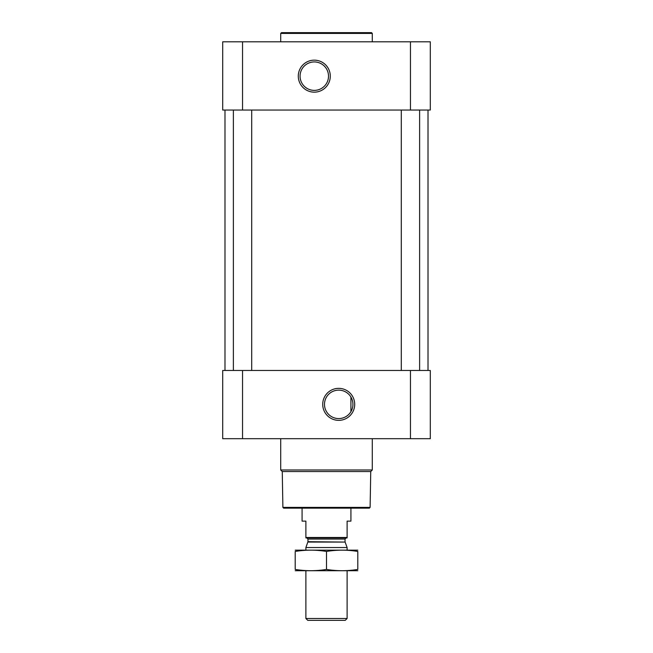 <?xml version="1.0" encoding="UTF-8"?>
<svg xmlns="http://www.w3.org/2000/svg" width="653" height="653" viewBox="0 0 653 653"><rect width="100%" height="100%" fill="white"/><g stroke="black" fill="none" stroke-linecap="round" stroke-linejoin="round"><path stroke-width="0.98" d="M338.711 390.135A14.219 14.219 0 0 1 351.028 411.463A14.219 14.219 0 0 1 326.394 411.463A14.219 14.219 0 0 1 338.711 390.135M350.922 411.635L350.922 397.065L350.922 411.635M242.541 41.808L222.697 41.808L222.697 110.047L242.541 110.047L242.541 41.808L430.303 41.808L430.303 110.047L242.541 110.047M430.303 438.694L222.697 438.694L222.697 370.463L430.303 370.463L430.303 438.694M338.711 388.355A15.99 15.99 0 0 1 352.563 412.345A15.99 15.99 0 0 1 324.859 412.345A15.99 15.99 0 0 1 338.711 388.355M419.618 110.047L419.618 370.463M251.699 110.047L251.699 370.463M428.009 110.047L428.009 370.463M314.289 60.158A15.99 15.99 0 0 1 328.141 84.155A15.99 15.99 0 0 1 300.437 84.155A15.99 15.99 0 0 1 314.289 60.158M370.112 507.389L282.888 507.389L283.647 508.156L369.353 508.156L370.112 507.389L370.741 471.548L372.292 469.989L372.292 438.694M282.888 507.389L282.259 471.548L370.741 471.548M282.259 471.548L280.708 469.989L372.292 469.989M280.708 469.989L280.708 438.694M280.708 41.808L280.708 33.417L372.292 33.417L372.292 41.808M280.708 33.417L281.467 32.65L371.533 32.65L372.292 33.417M314.289 61.937A14.219 14.219 0 0 1 326.606 83.266A14.219 14.219 0 0 1 301.972 83.266A14.219 14.219 0 0 1 314.289 61.937M347.11 537.484L305.89 537.484L305.89 537.917L347.11 537.917L347.11 521.127L350.922 521.127L350.922 508.156M305.89 537.484L305.89 521.127L302.078 521.127L302.078 508.156M347.11 618.481L305.89 618.481L307.767 620.35L345.233 620.35L347.11 618.481L347.11 570.738M305.89 550.128L305.89 547.549L347.11 547.549L347.11 550.128M305.89 618.481L305.89 570.738M306.812 537.917L307.955 539.068L307.955 541.688L305.89 547.549M357.795 550.153L295.205 550.153M357.795 551.45C357.795 549.744 357.795 549.744 357.795 551.45L357.795 569.424C357.795 571.13 357.795 571.13 357.795 569.424C347.363 571.13 336.932 571.13 326.5 569.424C316.068 571.13 305.637 571.13 295.205 569.424C295.205 571.13 295.205 571.13 295.205 569.424L295.205 551.45C295.205 549.744 295.205 549.744 295.205 551.45C305.637 549.744 316.068 549.744 326.5 551.45C336.932 549.744 347.363 549.744 357.795 551.45M326.5 551.45L326.5 569.424M357.795 570.722L295.205 570.722M410.459 438.694L410.459 370.463M242.541 438.694L242.541 370.463M410.459 110.047L410.459 41.808M307.881 542.08L345.119 542.08L347.11 547.549M307.955 541.688L345.119 542.08M307.955 539.068L345.045 539.068L346.188 537.917M401.301 110.047L401.301 370.463M233.382 110.047L233.382 370.463M224.991 110.047L224.991 370.463M345.045 541.688L345.045 539.068"/></g></svg>

